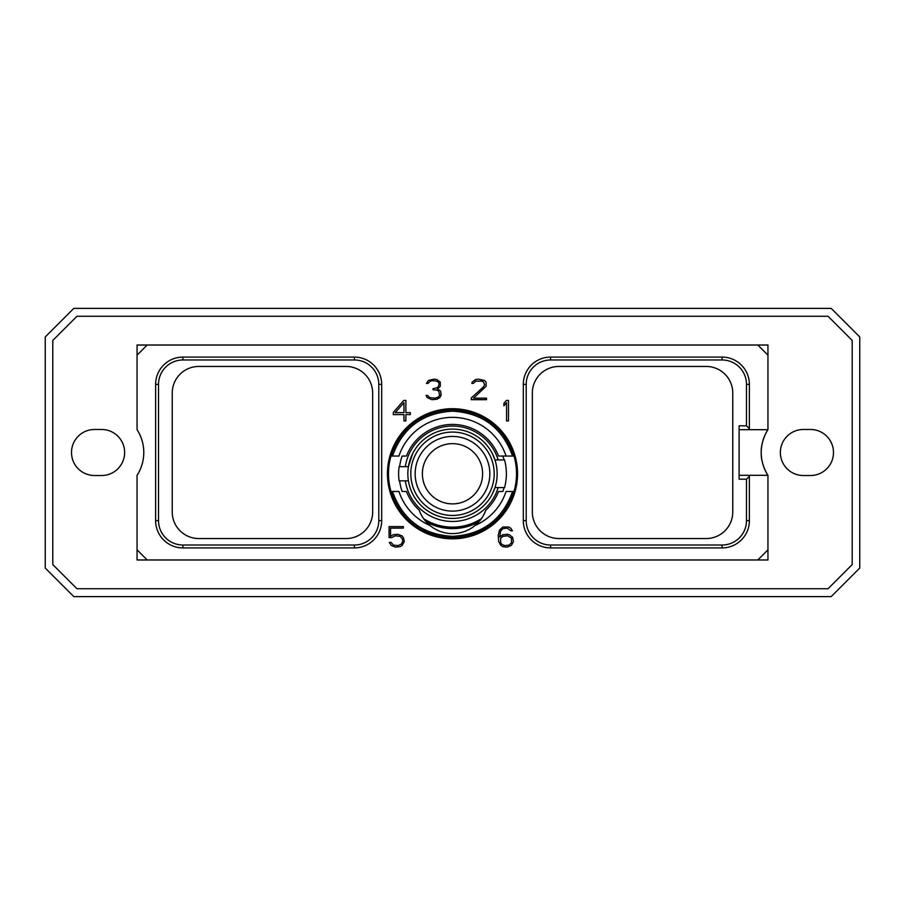 <?xml version="1.0" encoding="UTF-8"?>
<svg xmlns="http://www.w3.org/2000/svg" width="905" height="905" viewBox="0 0 905 905"><rect width="100%" height="100%" fill="white"/><g stroke="black" fill="none" stroke-linecap="round" stroke-linejoin="round"><path stroke-width="1.36" d="M831.175 308.379L73.825 308.379L45.25 336.943L45.25 568.057L73.825 596.621L831.175 596.621L859.75 568.057L859.75 336.943L831.175 308.379M828.041 316.275L852.205 340.438L852.205 564.562L828.041 588.725L76.959 588.725L52.795 564.562L52.795 340.438L76.959 316.275L828.041 316.275M94.527 429.479A23.021 23.021 0 0 0 71.506 452.5A23.021 23.021 0 0 0 94.527 475.521L101.62 475.521A23.021 23.021 0 0 0 124.641 452.5A23.021 23.021 0 0 0 101.62 429.479L94.527 429.479M810.473 429.479L803.38 429.479A23.021 23.021 0 0 0 780.359 452.5A23.021 23.021 0 0 0 803.38 475.521L810.473 475.521A23.021 23.021 0 0 0 833.494 452.5A23.021 23.021 0 0 0 810.473 429.479M767.949 355.167L757.813 345.02L767.949 345.02L767.949 429.694C768.221 428.653 760.528 441.312 761.218 452.839C760.777 464.186 768.243 476.313 767.926 475.306A42.162 42.162 0 0 1 767.926 429.694L739.102 429.694M757.813 559.98L767.949 559.98L767.949 549.833L757.813 559.98L147.187 559.98L137.051 549.833L137.051 475.363A42.162 42.162 0 0 0 137.051 429.637L137.051 355.167L147.187 345.02L757.813 345.02M749.385 384.376L746.489 384.376L746.489 425.803L749.385 428.699L749.385 384.376A27.308 27.308 0 0 0 722.077 357.079L550.602 357.079A27.308 27.308 0 0 0 523.305 384.376L523.305 520.624A27.308 27.308 0 0 0 550.602 547.921L722.077 547.921A27.308 27.308 0 0 0 749.385 520.624L749.385 475.306L767.949 475.306L767.949 549.833M749.385 475.306L739.102 475.306M387.442 473.768A65.058 65.058 0 0 1 452.5 408.709A65.058 65.058 0 0 1 517.558 473.768A65.058 65.058 0 0 1 452.5 538.826A65.058 65.058 0 0 1 387.442 473.768M403.754 400.417L393.324 412.397L393.324 414.603L403.958 414.603L403.958 420.938L405.881 420.938L405.881 414.603L410.304 414.603L410.304 412.635L405.881 412.635L405.881 400.417L403.754 400.417M391.684 537.615L395.304 535.805L399.931 536.292L402.329 538.724L402.804 541.213L401.379 544.131L398.053 545.591L393.426 545.115L391.13 542.423L389.297 542.423L391.175 545.398L395.383 547.118L400.089 546.688L402.182 545.398L404.286 541.529L403.438 537.717L402.182 535.998L397.974 534.278L393.268 534.708L390.553 536.382L390.553 528.113L403.392 528.113L403.392 526.586L389.071 526.586L389.071 537.615L391.684 537.615M512.615 537.287L509.244 534.708L507.128 534.278L502.886 534.708L499.718 536.869L500.635 531.043L503.022 528.599L507.23 528.113L510.918 530.828L512.422 530.828L510.906 528.305L508.802 527.027L502.875 527.027L499.526 530.025L498.236 535.296L498.666 541.507L500.782 545.398L502.875 546.688L507.128 547.118L511.348 545.398L513.452 541.529L512.615 537.287M508.486 420.938L508.486 400.417L506.37 400.417L503.904 403.347L503.904 405.825L506.562 402.657L506.562 420.938L508.486 420.938M471.301 397.94L471.301 399.682L486.505 399.682L486.505 398.155L473.507 398.155L486.098 386.322L486.098 382.136L484.447 380.439L478.485 379.15L475.476 379.591L472.15 382.136L471.844 383.392L473.394 383.392L475.657 381.152L482.15 381.152L483.598 382.136L484.594 384.749L483.632 386.695L471.301 397.94M439.921 397.521L441.142 395.01L440.724 391.594L439.943 390.383L437.239 389.286L440.283 386.322L440.294 382.136L436.968 379.591L433.959 379.15L428.438 380.439L426.481 383.392L428.02 383.392L430.294 381.152L432.613 380.677L436.787 381.152L438.235 382.136L439.219 383.652L438.269 386.684L437.285 387.702L433.02 388.652L433.02 389.727L437.228 390.191L438.699 391.198L439.672 395.157L438.19 397.182L434.909 398.155L429.875 397.68L427.545 395.44L426.074 395.44L427.16 397.521L431.809 399.682L436.957 399.241L439.921 397.521M746.489 425.803L739.102 425.803L739.102 479.198L746.489 479.198L746.489 520.624A24.412 24.412 0 0 1 722.077 545.025L550.602 545.025A24.412 24.412 0 0 1 526.201 520.624L526.201 384.376A24.412 24.412 0 0 1 550.602 359.975L722.077 359.975A24.412 24.412 0 0 1 746.489 384.376M732.767 393.03L732.767 511.97A26.573 26.573 0 0 1 706.194 538.543L558.894 538.543A26.573 26.573 0 0 1 532.332 511.97L532.332 393.03A26.573 26.573 0 0 1 558.894 366.457L706.194 366.457A26.573 26.573 0 0 1 732.767 393.03M749.385 476.302L746.489 479.198M749.385 428.699L749.385 429.694M198.806 538.543L346.106 538.543A26.573 26.573 0 0 0 372.668 511.97L372.668 393.03A26.573 26.573 0 0 0 346.106 366.457L198.806 366.457A26.573 26.573 0 0 0 172.233 393.03L172.233 511.97A26.573 26.573 0 0 0 198.806 538.543M158.511 520.624A24.412 24.412 0 0 0 182.923 545.025L354.398 545.025A24.412 24.412 0 0 0 378.799 520.624L378.799 384.376A24.412 24.412 0 0 0 354.398 359.975L182.923 359.975A24.412 24.412 0 0 0 158.511 384.376L158.511 520.624L155.615 520.624A27.308 27.308 0 0 0 182.923 547.921L354.398 547.921L354.398 545.025M155.615 520.624L155.615 384.376A27.308 27.308 0 0 1 182.923 357.079L354.398 357.079A27.308 27.308 0 0 1 381.695 384.376L381.695 520.624A27.308 27.308 0 0 1 354.398 547.921M137.051 355.167L137.051 345.02L147.187 345.02M147.187 559.98L137.051 559.98L137.051 549.833M514.006 491.483C503.768 520.556 483.27 535.986 452.5 537.774C421.73 535.986 401.232 520.556 390.994 491.483L392.465 491.483C402.589 519.685 422.59 534.64 452.5 536.36C482.41 534.64 502.411 519.685 512.535 491.483L514.006 491.483A64.006 64.006 0 0 0 514.006 456.041L512.535 456.041C502.411 427.85 482.41 412.895 452.5 411.175C422.59 412.895 402.589 427.85 392.465 456.041L390.994 456.041A64.006 64.006 0 0 0 390.994 491.483M390.994 456.041C401.232 426.979 421.73 411.549 452.5 409.761C483.27 411.549 503.768 426.979 514.006 456.041M399.591 480.849A53.372 53.372 0 0 0 402.148 491.483L406.458 491.483A49.334 49.334 0 0 0 419.139 510.115L420.271 512.886M512.535 491.483L506.065 491.483A56.427 56.427 0 0 1 475.068 525.488A35.442 35.442 0 0 1 429.932 525.488A56.427 56.427 0 0 1 398.935 491.483L392.465 491.483M392.137 491.483L391.571 491.483M512.535 456.041L498.542 456.041A49.334 49.334 0 0 0 406.458 456.041L402.148 456.041A53.372 53.372 0 0 0 399.591 466.675M392.137 456.041L391.571 456.041M504.051 459.944A53.372 53.372 0 0 0 502.852 456.041L506.065 456.041A56.427 56.427 0 0 0 398.935 456.041L392.465 456.041M513.429 456.041L512.637 456.041M504.051 487.591A53.372 53.372 0 0 1 502.852 491.483L498.542 491.483A49.334 49.334 0 0 1 485.861 510.115L483.892 514.606M513.429 491.483L512.637 491.483M429.932 525.488C425.045 521.461 421.447 516.336 419.139 510.115M452.5 527.14A53.372 53.372 0 0 1 423.563 518.622L423.563 518.622A53.372 53.372 0 0 0 481.437 518.622L481.63 518.339M475.725 524.923A35.442 35.442 0 0 1 475.068 525.477C479.955 521.461 483.553 516.336 485.861 510.115M426.187 521.891A54.854 54.854 0 0 0 478.813 521.891M480.634 519.708A53.87 53.87 0 0 1 424.366 519.708M482.625 473.768C480.612 460.317 480.612 460.317 482.625 473.768C480.612 460.317 480.612 460.317 482.625 473.768C480.612 487.207 480.612 487.207 482.625 473.768C480.612 487.207 480.612 487.207 482.625 473.768M452.5 503.893A30.125 30.125 0 0 0 482.625 473.768A30.125 30.125 0 0 0 452.5 443.642A30.125 30.125 0 0 0 422.375 473.768A30.125 30.125 0 0 0 452.5 503.893M452.5 511.11A37.343 37.343 0 0 0 489.843 473.768A37.343 37.343 0 0 0 452.5 436.425A37.343 37.343 0 0 0 415.157 473.768A37.343 37.343 0 0 0 452.5 511.11M452.5 432.07A41.698 41.698 0 0 0 410.802 473.768A41.698 41.698 0 0 0 452.5 515.465A41.698 41.698 0 0 0 494.198 473.768A41.698 41.698 0 0 0 452.5 432.07M452.5 429.106A44.662 44.662 0 0 0 407.838 473.768A44.662 44.662 0 0 0 452.5 518.418A44.662 44.662 0 0 0 497.162 473.768A44.662 44.662 0 0 0 452.5 429.106M492.411 453.722L494.967 459.944L504.571 459.944A53.87 53.87 0 0 1 504.571 487.591L494.967 487.591L492.411 493.802M412.59 453.722L408.404 466.675L399.094 466.675A53.87 53.87 0 0 0 399.094 480.849L408.404 480.849M498.157 459.944A47.705 47.705 0 0 0 405.327 466.675M405.327 480.849A47.705 47.705 0 0 0 498.157 487.591M395.247 412.635L403.958 402.68L403.958 412.635L395.247 412.635M511.483 538.237L511.495 542.672L509.108 545.104L504.447 545.591L501.585 544.131L500.635 542.672L500.646 538.237L503.022 536.292L507.671 535.805L511.483 538.237M722.077 547.921L722.077 545.025M749.385 520.624L746.489 520.624M550.602 547.921L550.602 545.025M523.305 520.624L526.201 520.624M523.305 384.376L526.201 384.376M550.602 357.079L550.602 359.975M722.077 357.079L722.077 359.975M182.923 547.921L182.923 545.025M381.695 520.624L378.799 520.624M381.695 384.376L378.799 384.376M354.398 357.079L354.398 359.975M182.923 357.079L182.923 359.975M155.615 384.376L158.511 384.376"/></g></svg>
